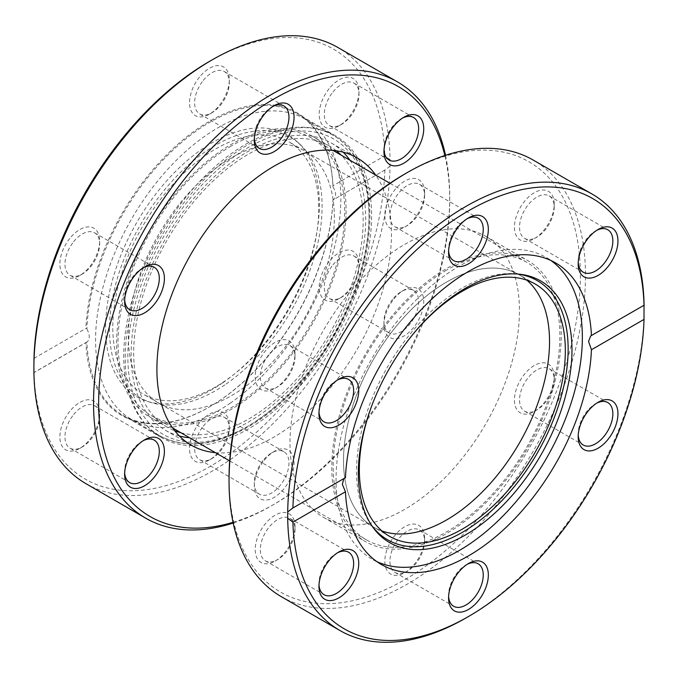 <?xml version="1.0" encoding="UTF-8"?>
<svg xmlns="http://www.w3.org/2000/svg" width="678" height="678" viewBox="0 0 678 678"><rect width="100%" height="100%" fill="white"/><g stroke="black" fill="none" stroke-linecap="round" stroke-linejoin="round"><path stroke-width="0.51" stroke-dasharray="3.39 2.54" d="M446.531 270.175A160.271 92.53 120 0 0 341.822 411.41A160.271 92.53 120 0 0 366.391 539.832A160.271 92.53 120 0 0 526.662 447.302A160.271 92.53 120 0 0 526.662 262.233A160.271 92.53 120 0 0 446.531 270.175M446.531 282.099A145.668 84.106 120 0 0 351.365 410.461A145.668 84.106 120 0 0 373.697 527.187A145.668 84.106 120 0 0 382.028 531.01A145.668 84.106 -60 0 1 373.697 527.187A145.668 84.106 -60 0 1 343.526 460.506A145.668 84.106 -60 0 1 407.114 313.906A145.668 84.106 -60 0 1 519.365 274.887A145.668 84.106 120 0 0 446.531 282.099M526.84 280.192A145.668 84.106 120 0 0 519.365 274.887A145.668 84.106 -60 0 1 526.84 280.192M231.342 145.94A160.271 92.53 120 0 0 126.642 287.175A160.271 92.53 120 0 0 151.211 415.597A160.271 92.53 120 0 0 311.482 323.067A160.271 92.53 120 0 0 311.482 137.998A160.271 92.53 120 0 0 231.342 145.94M231.342 157.864A145.668 84.106 120 0 0 136.185 286.226A145.668 84.106 120 0 0 158.508 402.952A145.668 84.106 120 0 0 304.176 318.855A145.668 84.106 120 0 0 304.176 150.643A145.668 84.106 120 0 0 231.342 157.864M644.1 312.516A252.038 145.516 -60 0 1 465.905 618.005M404.715 244.411A162.254 93.674 -60 0 1 485.838 236.376A162.254 93.674 -60 0 1 519.45 310.66A162.254 93.674 -60 0 1 448.624 473.939A162.254 93.674 -60 0 1 323.592 517.416A162.254 93.674 -60 0 1 298.718 387.392A162.254 93.674 -60 0 1 404.715 244.411M404.715 174.051A248.428 143.431 -60 0 1 580.385 275.471A248.428 143.431 -60 0 1 404.715 579.741A248.428 143.431 -60 0 1 229.045 478.312M275.107 388.282L275.107 388.282A28.12 16.238 120 0 0 294.989 353.84A28.12 16.238 120 0 0 275.107 342.356A28.12 16.238 120 0 0 255.216 376.799A28.12 16.238 120 0 0 275.107 388.282L277.658 386.807A24.518 14.153 120 0 0 294.989 356.781A24.518 14.153 120 0 0 289.913 345.56A24.518 14.153 120 0 0 265.395 359.713A24.518 14.153 120 0 0 265.395 388.019A24.518 14.153 120 0 0 277.658 386.807L275.107 388.282M275.107 561.096L275.107 561.096A28.12 16.238 120 0 0 294.989 526.653A28.12 16.238 120 0 0 275.107 515.17A28.12 16.238 120 0 0 255.216 549.612A28.12 16.238 120 0 0 275.107 561.096L277.658 559.621A24.518 14.153 120 0 0 294.989 529.594A24.518 14.153 120 0 0 289.913 518.373A24.518 14.153 120 0 0 265.395 532.527A24.518 14.153 120 0 0 265.395 560.833A24.518 14.153 120 0 0 277.658 559.621L275.107 561.096M404.715 572.673L404.715 572.673A28.12 16.238 120 0 0 424.606 538.23A28.12 16.238 120 0 0 404.715 526.747A28.12 16.238 120 0 0 384.833 561.189A28.12 16.238 120 0 0 404.715 572.673L407.266 571.198A24.518 14.153 120 0 0 424.606 541.171A24.518 14.153 120 0 0 419.521 529.95A24.518 14.153 120 0 0 395.003 544.103A24.518 14.153 120 0 0 395.003 572.418A24.518 14.153 120 0 0 407.266 571.198L404.715 572.673M534.323 411.436L534.323 411.436A28.12 16.238 120 0 0 554.214 376.993A28.12 16.238 120 0 0 534.323 365.51A28.12 16.238 120 0 0 514.441 399.952A28.12 16.238 120 0 0 534.323 411.436L536.874 409.961A24.518 14.153 120 0 0 554.214 379.934A24.518 14.153 120 0 0 549.138 368.713A24.518 14.153 120 0 0 524.619 382.867A24.518 14.153 120 0 0 524.619 411.182A24.518 14.153 120 0 0 536.874 409.961L534.323 411.436M534.323 238.622L534.323 238.622A28.12 16.238 120 0 0 554.214 204.18A28.12 16.238 120 0 0 534.323 192.696A28.12 16.238 120 0 0 514.441 227.138A28.12 16.238 120 0 0 534.323 238.622L536.874 237.147A24.518 14.153 120 0 0 554.214 207.121A24.518 14.153 120 0 0 549.138 195.9A24.518 14.153 120 0 0 524.619 210.053A24.518 14.153 120 0 0 524.619 238.368A24.518 14.153 120 0 0 536.874 237.147L534.323 238.622M404.715 227.045L404.715 227.045A28.12 16.238 120 0 0 424.606 192.603A28.12 16.238 120 0 0 404.715 181.119A28.12 16.238 120 0 0 384.833 215.562A28.12 16.238 120 0 0 404.715 227.045L407.266 225.571A24.518 14.153 120 0 0 424.606 195.544A24.518 14.153 120 0 0 419.521 184.323A24.518 14.153 120 0 0 395.003 198.476A24.518 14.153 120 0 0 395.003 226.791A24.518 14.153 120 0 0 407.266 225.571L404.715 227.045M411.86 335.627A145.668 84.106 120 0 0 372.544 403.715M371.756 525.603A149.635 86.394 -60 0 1 370.781 524.264A149.635 86.394 -60 0 1 370.663 402.079A149.635 86.394 -60 0 1 462.337 287.989A149.635 86.394 -60 0 1 515.373 273.827A149.635 86.394 -60 0 1 517.026 273.997M376.875 561.63A174.153 100.547 -60 0 1 372.129 559.172A174.153 100.547 -60 0 1 345.433 419.623A174.153 100.547 -60 0 1 459.201 266.157A174.153 100.547 -60 0 1 546.282 257.53A174.153 100.547 -60 0 1 550.782 260.411M291.235 508.822L345.466 477.643M281.251 596.64A252.038 145.516 120 0 0 533.281 451.124A252.038 145.516 120 0 0 533.281 160.101M467.134 218.731A24.518 14.153 120 0 0 465.905 219.392A24.518 14.153 120 0 0 448.565 249.419A24.518 14.153 120 0 0 448.616 250.818M596.742 230.308A24.518 14.153 120 0 0 595.513 230.969A24.518 14.153 120 0 0 578.181 260.996A24.518 14.153 120 0 0 578.224 262.394M596.742 403.122A24.518 14.153 120 0 0 595.513 403.783A24.518 14.153 120 0 0 578.181 433.81A24.518 14.153 120 0 0 578.224 435.208M467.134 564.359A24.518 14.153 120 0 0 465.905 565.02A24.518 14.153 120 0 0 448.565 595.047A24.518 14.153 120 0 0 448.616 596.445M337.525 552.782A24.518 14.153 120 0 0 336.296 553.443A24.518 14.153 120 0 0 318.957 583.47A24.518 14.153 120 0 0 318.999 584.868M337.525 379.968A24.518 14.153 120 0 0 336.296 380.629A24.518 14.153 120 0 0 318.957 410.656A24.518 14.153 120 0 0 318.999 412.055M561.257 334.796A162.254 93.674 120 0 0 527.654 260.522A162.254 93.674 120 0 0 365.4 354.196A162.254 93.674 120 0 0 365.4 541.553A162.254 93.674 120 0 0 490.431 498.084A162.254 93.674 120 0 0 561.257 334.796M180.933 432.759A162.254 93.674 120 0 0 259.538 412.105A162.254 93.674 120 0 0 353.069 280.565A162.254 93.674 120 0 0 341.204 155.16M336.373 150.804A162.254 93.674 120 0 0 329.55 146.143A162.254 93.674 120 0 0 204.519 189.611A162.254 93.674 120 0 0 133.693 352.899A162.254 93.674 120 0 0 167.297 427.182A162.254 93.674 120 0 0 174.746 430.75M230.088 403.3A173.432 100.132 120 0 0 333.652 250.351A173.432 100.132 120 0 0 304.93 119.023A173.432 100.132 120 0 0 131.498 219.155A173.432 100.132 120 0 0 131.498 419.419A173.432 100.132 120 0 0 230.088 403.3M222.825 382.765A151.152 87.267 120 0 0 310.634 258.055A151.152 87.267 120 0 0 296.888 141.473A151.152 87.267 120 0 0 136.905 222.274A151.152 87.267 120 0 0 146.914 401.223A151.152 87.267 120 0 0 222.825 382.765M226.088 384.036A150.321 86.792 120 0 0 313.414 260.013A150.321 86.792 120 0 0 299.735 144.067A150.321 86.792 120 0 0 140.626 224.426A150.321 86.792 120 0 0 150.592 402.401A150.321 86.792 120 0 0 226.088 384.036M205.815 155.203A145.668 84.106 -60 0 1 288.625 141.668A145.668 84.106 -60 0 1 288.625 309.871A145.668 84.106 -60 0 1 142.956 393.977A145.668 84.106 -60 0 1 118.828 283.667A145.668 84.106 -60 0 1 205.815 155.203M221.367 164.178A145.668 84.106 120 0 0 128.828 347.509A145.668 84.106 120 0 0 158.508 402.952A145.668 84.106 120 0 0 304.176 318.855A145.668 84.106 120 0 0 304.176 150.643A145.668 84.106 120 0 0 221.367 164.178M116.616 343.043A162.254 93.674 -60 0 1 187.442 179.755A162.254 93.674 -60 0 1 312.473 136.286A162.254 93.674 -60 0 1 312.473 323.635A162.254 93.674 -60 0 1 150.219 417.317A162.254 93.674 -60 0 1 116.616 343.043M199.476 77.106A28.12 16.238 120 0 0 190.204 108.285A28.12 16.238 120 0 0 209.417 114.218A28.12 16.238 120 0 0 229.308 79.767A28.12 16.238 120 0 0 199.476 77.106M69.809 238.41A28.12 16.238 120 0 0 60.545 269.59A28.12 16.238 120 0 0 79.75 275.522A28.12 16.238 120 0 0 99.641 241.08A28.12 16.238 120 0 0 69.809 238.41M329.144 88.691A28.12 16.238 120 0 0 319.872 119.87A28.12 16.238 120 0 0 339.085 125.794A28.12 16.238 120 0 0 358.976 91.352A28.12 16.238 120 0 0 329.144 88.691M33.985 358.357L85.886 328.398L86.886 328.889A174.187 100.573 -60 0 1 148.346 176.822A174.187 100.573 -60 0 1 297.023 113.582A174.187 100.573 -60 0 1 332.966 186.814L332.949 185.755L384.85 155.787L390.036 159.635A251.852 145.406 120 0 0 337.89 47.502M209.417 61.444A248.25 143.329 -60 0 1 384.85 155.787M332.949 185.755A174.907 100.988 120 0 0 209.417 121.328A174.907 100.988 120 0 0 85.886 328.398M445.522 155.287A251.852 145.406 -60 0 1 449.717 197.239A251.852 145.406 -60 0 1 449.692 200.425A251.852 145.406 -60 0 1 271.632 505.695A251.852 145.406 -60 0 1 233.207 523.035M86.038 483.728A251.852 145.406 120 0 0 278.844 417.589A251.852 145.406 120 0 0 390.036 165.974L390.036 159.635M69.809 411.3A28.12 16.238 120 0 0 60.545 442.48A28.12 16.238 120 0 0 79.75 448.412A28.12 16.238 120 0 0 99.641 413.97A28.12 16.238 120 0 0 69.809 411.3M199.476 422.886A28.12 16.238 120 0 0 190.204 454.065A28.12 16.238 120 0 0 209.417 459.998A28.12 16.238 120 0 0 229.308 425.547A28.12 16.238 120 0 0 199.476 422.886M329.144 261.581A28.12 16.238 120 0 0 319.872 292.76A28.12 16.238 120 0 0 339.085 298.684A28.12 16.238 120 0 0 358.976 264.242A28.12 16.238 120 0 0 329.144 261.581M390.036 165.974L386.511 169.085L332.966 199.985A174.187 100.573 -60 0 1 209.926 406.656A174.187 100.573 -60 0 1 122.837 415.292A174.187 100.573 -60 0 1 86.886 342.051L33.959 372.629L33.9 371.586M384.85 169.924A248.25 143.329 -60 0 1 209.417 466.837A248.25 143.329 -60 0 1 33.985 372.493L85.886 342.526A174.907 100.988 120 0 0 209.417 406.953A174.907 100.988 120 0 0 332.949 199.891M215.392 452.65A165.864 95.759 120 0 0 332.745 385.045A165.864 95.759 120 0 0 391.46 233.817A165.864 95.759 120 0 0 375.654 175.051M264.234 460.277A28.12 16.238 -60 0 1 274.175 451.455A28.12 16.238 -60 0 1 294.066 462.938A28.12 16.238 -60 0 1 274.175 497.381A28.12 16.238 -60 0 1 254.292 485.897A28.12 16.238 -60 0 1 264.234 460.277M393.901 298.964A28.12 16.238 -60 0 1 403.842 290.15A28.12 16.238 -60 0 1 423.733 301.634A28.12 16.238 -60 0 1 403.842 336.076A28.12 16.238 -60 0 1 383.96 324.593A28.12 16.238 -60 0 1 393.901 298.964M233.054 522.323A248.25 143.329 120 0 0 274.183 504.22A248.25 143.329 120 0 0 449.717 200.179A248.25 143.329 120 0 0 444.827 155.516M179.382 435.996A165.864 95.759 -60 0 1 165.5 430.301A165.864 95.759 -60 0 1 189.789 203.239A165.864 95.759 -60 0 1 331.356 143.024A165.864 95.759 -60 0 1 343.229 152.194M349.907 160.186A165.864 95.759 -60 0 1 365.705 218.952A165.864 95.759 -60 0 1 306.99 370.18A165.864 95.759 -60 0 1 189.637 437.785M186.84 199.044A174.187 100.573 -60 0 1 335.517 135.812A174.187 100.573 -60 0 1 335.525 336.949A174.187 100.573 -60 0 1 161.33 437.513A174.187 100.573 -60 0 1 186.84 199.044M85.886 342.526L86.886 342.051C90.089 339.712 90.089 335.322 86.886 328.889M332.966 186.814C336.508 193.052 336.508 197.442 332.966 199.985L386.511 169.085M332.966 91.971A24.518 14.153 -60 0 1 353.891 83.072A24.518 14.153 -60 0 1 358.976 94.293A24.518 14.153 -60 0 1 341.636 124.328A24.518 14.153 -60 0 1 329.372 125.54A24.518 14.153 -60 0 1 332.966 91.971M402.529 118.074A24.518 14.153 120 0 0 401.291 118.726A24.518 14.153 120 0 0 392.63 126.413A24.518 14.153 120 0 0 383.96 148.762A24.518 14.153 120 0 0 384.002 150.152M203.298 80.394A24.518 14.153 -60 0 1 224.223 71.487A24.518 14.153 -60 0 1 229.308 82.716A24.518 14.153 -60 0 1 211.968 112.743A24.518 14.153 -60 0 1 199.705 113.955A24.518 14.153 -60 0 1 203.298 80.394M272.861 106.488A24.518 14.153 120 0 0 271.624 107.149A24.518 14.153 120 0 0 262.962 114.836A24.518 14.153 120 0 0 254.292 137.176A24.518 14.153 120 0 0 254.335 138.575M73.631 241.699A24.518 14.153 -60 0 1 94.556 232.8A24.518 14.153 -60 0 1 99.641 244.021A24.518 14.153 -60 0 1 82.301 274.048A24.518 14.153 -60 0 1 70.037 275.268A24.518 14.153 -60 0 1 73.631 241.699M143.194 267.793A24.518 14.153 120 0 0 141.956 268.454A24.518 14.153 120 0 0 133.295 276.141A24.518 14.153 120 0 0 124.625 298.481A24.518 14.153 120 0 0 124.667 299.879M143.194 440.683A24.518 14.153 120 0 0 141.956 441.344A24.518 14.153 120 0 0 133.295 449.031A24.518 14.153 120 0 0 124.625 471.371A24.518 14.153 120 0 0 124.667 472.769M73.631 414.589A24.518 14.153 -60 0 1 94.556 405.69A24.518 14.153 -60 0 1 99.641 416.911A24.518 14.153 -60 0 1 82.301 446.938A24.518 14.153 -60 0 1 70.037 448.158A24.518 14.153 -60 0 1 73.631 414.589M203.298 426.174A24.518 14.153 -60 0 1 224.223 417.267A24.518 14.153 -60 0 1 229.308 428.496A24.518 14.153 -60 0 1 211.968 458.523A24.518 14.153 -60 0 1 199.705 459.735A24.518 14.153 -60 0 1 203.298 426.174M262.962 460.616A24.518 14.153 120 0 0 254.292 482.956A24.518 14.153 120 0 0 259.369 494.177A24.518 14.153 120 0 0 283.887 480.024A24.518 14.153 120 0 0 283.887 451.718A24.518 14.153 120 0 0 271.624 452.929A24.518 14.153 120 0 0 262.962 460.616M392.63 299.312A24.518 14.153 120 0 0 383.96 321.652A24.518 14.153 120 0 0 389.036 332.873A24.518 14.153 120 0 0 413.555 318.719A24.518 14.153 120 0 0 413.555 290.404A24.518 14.153 120 0 0 401.291 291.625A24.518 14.153 120 0 0 392.63 299.312M332.966 264.861A24.518 14.153 -60 0 1 353.891 255.962A24.518 14.153 -60 0 1 358.976 267.183A24.518 14.153 -60 0 1 341.636 297.218A24.518 14.153 -60 0 1 329.372 298.43A24.518 14.153 -60 0 1 332.966 264.861M260.106 418.521A170.551 98.463 120 0 0 346.534 149.041A170.551 98.463 120 0 0 138.643 292.43A170.551 98.463 120 0 0 260.106 418.521M258.259 419.572A173.432 100.132 120 0 0 361.832 266.624A173.432 100.132 120 0 0 333.101 135.286A173.432 100.132 120 0 0 159.669 235.419A173.432 100.132 120 0 0 159.669 435.683A173.432 100.132 120 0 0 258.259 419.572M526.662 262.233L389.943 183.297M332.966 150.406L311.482 137.998M366.391 539.832L229.673 460.896M172.695 428.004L151.211 415.597M535.171 284.006L288.625 141.668M389.503 536.315L142.956 393.977M370.781 524.264L372.705 526.984M515.373 273.827L518.695 274.124M555.528 262.878L546.282 257.53M381.375 564.52L372.129 559.172M424.606 195.544L424.606 192.603M395.003 226.791L453.65 260.64M419.521 184.323L478.168 218.172M448.565 249.419L448.565 252.36M465.905 219.392L468.456 217.918M554.214 207.121L554.214 204.18M524.619 238.368L583.258 272.217M549.138 195.9L607.776 229.749M578.181 260.996L578.181 263.937M595.513 230.969L598.064 229.495M554.214 379.934L554.214 376.993M524.619 411.182L583.258 445.031M549.138 368.713L607.776 402.562M578.181 433.81L578.181 436.751M595.513 403.783L598.064 402.308M424.606 541.171L424.606 538.23M395.003 572.418L453.65 606.268M419.521 529.95L478.168 563.799M448.565 595.047L448.565 597.988M465.905 565.02L468.456 563.545M294.989 529.594L294.989 526.653M265.395 560.833L324.033 594.691M289.913 518.373L348.551 552.223M318.957 583.47L318.957 586.411M336.296 553.443L338.847 551.968M294.989 356.781L294.989 353.84M265.395 388.019L324.033 421.877M289.913 345.56L348.551 379.409M318.957 410.656L318.957 413.597M336.296 380.629L338.847 379.155M590.665 335.949L644.041 305.134M323.592 517.416L365.4 541.553M485.838 236.376L527.654 260.522M304.93 119.023L333.101 135.286C365.281 153.304 377.553 202.086 365.128 257.564C352.221 319.524 308.558 386.731 259.699 419.716C221.503 445.302 188.162 450.624 159.669 435.683L131.498 419.419M299.735 144.067L296.888 141.473M150.592 402.401L146.914 401.223M329.55 146.143L312.473 136.286M167.297 427.182L150.219 417.317M335.517 135.812L297.023 113.582M161.33 437.513L122.837 415.292M449.717 200.179L449.717 197.239M274.183 504.22L271.632 505.695M209.926 406.656L209.417 406.953M413.555 117.514L353.891 83.072M389.036 159.983L329.372 125.54M283.887 105.938L224.223 71.487M259.369 148.397L199.705 113.955M154.22 267.242L94.556 232.8M129.701 309.71L70.037 275.268M154.22 440.132L94.556 405.69M129.701 482.6L70.037 448.158M283.887 451.718L224.223 417.267M259.369 494.177L199.705 459.735M413.555 290.404L353.891 255.962M389.036 332.873L329.372 298.43M358.976 94.293L358.976 91.352M341.636 124.328L339.085 125.794M383.96 148.762L383.96 151.703M401.291 118.726L403.842 117.26M229.308 82.716L229.308 79.767M211.968 112.743L209.417 114.218M254.292 137.176L254.292 140.117M271.624 107.149L274.175 105.675M99.641 244.021L99.641 241.08M82.301 274.048L79.75 275.522M124.625 298.481L124.625 301.43M141.956 268.454L144.507 266.988M124.625 471.371L124.625 474.32M141.956 441.344L144.507 439.878M99.641 416.911L99.641 413.97M82.301 446.938L79.75 448.412M229.308 428.496L229.308 425.547M211.968 458.523L209.417 459.998M254.292 482.956L254.292 485.897M271.624 452.929L274.175 451.455M383.96 321.652L383.96 324.593M401.291 291.625L403.842 290.15M358.976 267.183L358.976 264.242M341.636 297.218L339.085 298.684M165.5 430.301L191.247 445.166M331.356 143.024L357.103 157.889"/><path stroke-width="1.02" d="M382.028 531.01A145.668 84.106 120 0 0 519.365 443.09A145.668 84.106 120 0 0 526.84 280.192A145.668 84.106 -60 0 1 519.365 443.09A145.668 84.106 -60 0 1 382.028 531.01M292.896 522.119A248.428 143.431 120 0 0 468.456 616.539L465.905 618.005A252.038 145.516 -60 0 1 339.89 630.489A252.038 145.516 -60 0 1 287.709 518.272L292.896 522.119L345.466 491.77L342.339 484.355L343.822 478.6M468.456 616.539A248.428 143.431 120 0 0 644.015 319.406L644.015 305.269L590.665 335.949L588.555 341.458L591.445 349.755L644.015 319.406M591.445 349.755A174.153 100.547 -60 0 1 512.738 520.814A174.153 100.547 -60 0 1 381.375 564.52A174.153 100.547 -60 0 1 345.466 491.77M598.064 448.234A28.12 16.238 120 0 0 617.955 413.792A28.12 16.238 120 0 0 598.064 402.308A28.12 16.238 120 0 0 578.181 436.751A28.12 16.238 120 0 0 598.064 448.234M468.456 609.471A28.12 16.238 120 0 0 488.338 575.029A28.12 16.238 120 0 0 468.456 563.545A28.12 16.238 120 0 0 448.565 597.988A28.12 16.238 120 0 0 468.456 609.471M338.847 597.894A28.12 16.238 120 0 0 358.73 563.452A28.12 16.238 120 0 0 338.847 551.968A28.12 16.238 120 0 0 318.957 586.411A28.12 16.238 120 0 0 338.847 597.894M229.045 481.261L229.045 478.312A248.428 143.431 -60 0 1 404.715 174.051L407.266 172.576A252.038 145.516 120 0 0 407.266 172.585A252.038 145.516 120 0 0 229.045 481.261A252.038 145.516 120 0 0 281.251 596.64L339.89 630.489M372.544 403.715A145.668 84.106 120 0 0 359.332 469.634A145.668 84.106 120 0 0 389.503 536.315A145.668 84.106 120 0 0 462.337 529.103A145.668 84.106 120 0 0 557.502 400.732A145.668 84.106 120 0 0 535.171 284.006A145.668 84.106 120 0 0 411.86 335.627M517.026 273.997A149.635 86.394 -60 0 1 537.154 453.353A149.635 86.394 -60 0 1 371.756 525.603M465.142 288.43A151.075 87.225 -60 0 1 518.695 274.124A151.075 87.225 -60 0 1 540.68 455.396A151.075 87.225 -60 0 1 372.705 526.984A151.075 87.225 -60 0 1 372.586 403.622A151.075 87.225 -60 0 1 465.142 288.43M550.782 260.411A174.153 100.547 -60 0 1 546.282 458.625A174.153 100.547 -60 0 1 376.875 561.63M644.041 305.134L644.015 305.269A248.428 143.431 120 0 0 468.456 210.85A248.428 143.431 120 0 0 292.896 507.991L345.466 477.643A174.153 100.547 -60 0 1 468.456 271.497A174.153 100.547 -60 0 1 555.528 262.878A174.153 100.547 -60 0 1 591.445 335.618M338.847 425.081A28.12 16.238 120 0 0 358.73 390.638A28.12 16.238 120 0 0 338.847 379.155A28.12 16.238 120 0 0 318.957 413.597A28.12 16.238 120 0 0 338.847 425.081M598.064 275.421A28.12 16.238 120 0 0 617.955 240.978A28.12 16.238 120 0 0 598.064 229.495A28.12 16.238 120 0 0 578.181 263.937A28.12 16.238 120 0 0 598.064 275.421M468.456 263.844A28.12 16.238 120 0 0 488.338 229.401A28.12 16.238 120 0 0 468.456 217.918A28.12 16.238 120 0 0 448.565 252.36A28.12 16.238 120 0 0 468.456 263.844M292.896 507.991L287.709 511.932L287.709 518.272M287.709 511.932A252.038 145.516 -60 0 1 465.905 206.434A252.038 145.516 -60 0 1 591.919 193.95A252.038 145.516 -60 0 1 644.1 306.176M591.919 193.95L533.281 160.101A252.038 145.516 120 0 0 407.266 172.576L404.715 174.051M448.616 250.818A24.518 14.153 120 0 0 453.65 260.64A24.518 14.153 120 0 0 465.905 259.428A24.518 14.153 120 0 0 481.922 237.825A24.518 14.153 120 0 0 478.168 218.172A24.518 14.153 120 0 0 467.134 218.731M578.224 262.394A24.518 14.153 120 0 0 583.258 272.217A24.518 14.153 120 0 0 595.513 271.005A24.518 14.153 120 0 0 611.531 249.402A24.518 14.153 120 0 0 607.776 229.749A24.518 14.153 120 0 0 596.742 230.308M578.224 435.208A24.518 14.153 120 0 0 583.258 445.031A24.518 14.153 120 0 0 595.513 443.819A24.518 14.153 120 0 0 611.531 422.216A24.518 14.153 120 0 0 607.776 402.562A24.518 14.153 120 0 0 596.742 403.122M448.616 596.445A24.518 14.153 120 0 0 453.65 606.268A24.518 14.153 120 0 0 465.905 605.056A24.518 14.153 120 0 0 481.922 583.453A24.518 14.153 120 0 0 478.168 563.799A24.518 14.153 120 0 0 467.134 564.359M318.999 584.868A24.518 14.153 120 0 0 324.033 594.691A24.518 14.153 120 0 0 336.296 593.479A24.518 14.153 120 0 0 352.314 571.876A24.518 14.153 120 0 0 348.551 552.223A24.518 14.153 120 0 0 337.525 552.782M318.999 412.055A24.518 14.153 120 0 0 324.033 421.877A24.518 14.153 120 0 0 336.296 420.665A24.518 14.153 120 0 0 352.314 399.062A24.518 14.153 120 0 0 348.551 379.409A24.518 14.153 120 0 0 337.525 379.968M341.204 155.16A162.254 93.674 120 0 0 336.373 150.804M174.746 430.75A162.254 93.674 120 0 0 180.933 432.759M33.985 358.357A248.25 143.329 -60 0 1 209.417 61.444L211.968 59.978A251.852 145.406 120 0 0 33.9 365.247L33.985 358.357M233.207 523.035A251.852 145.406 -60 0 1 145.702 518.17A251.852 145.406 -60 0 1 182.585 173.382A251.852 145.406 -60 0 1 397.554 81.945L337.89 47.502A251.852 145.406 120 0 0 211.968 59.978M397.554 81.945A251.852 145.406 -60 0 1 445.522 155.287M33.9 365.247L33.9 371.586A251.852 145.406 120 0 0 86.038 483.728L145.702 518.17M375.654 175.051A165.864 95.759 120 0 0 357.103 157.889A165.864 95.759 120 0 0 191.247 253.648A165.864 95.759 120 0 0 191.247 445.166A165.864 95.759 120 0 0 215.392 452.65M264.234 114.489A28.12 16.238 -60 0 1 274.175 105.675A28.12 16.238 -60 0 1 294.066 117.158A28.12 16.238 -60 0 1 274.175 151.601A28.12 16.238 -60 0 1 254.292 140.117A28.12 16.238 -60 0 1 264.234 114.489M134.566 275.802A28.12 16.238 -60 0 1 144.507 266.988A28.12 16.238 -60 0 1 164.398 278.463A28.12 16.238 -60 0 1 144.507 312.914A28.12 16.238 -60 0 1 124.625 301.43A28.12 16.238 -60 0 1 134.566 275.802M134.566 448.692A28.12 16.238 -60 0 1 144.507 439.878A28.12 16.238 -60 0 1 164.398 451.353A28.12 16.238 -60 0 1 144.507 485.804A28.12 16.238 -60 0 1 124.625 474.32A28.12 16.238 -60 0 1 134.566 448.692M393.901 126.074A28.12 16.238 -60 0 1 403.842 117.26A28.12 16.238 -60 0 1 423.733 128.744A28.12 16.238 -60 0 1 403.842 163.186A28.12 16.238 -60 0 1 383.96 151.703A28.12 16.238 -60 0 1 393.901 126.074M444.827 155.516A248.25 143.329 120 0 0 186.408 176.661A248.25 143.329 120 0 0 100.446 430.835A248.25 143.329 120 0 0 233.054 522.323M343.229 152.194A165.864 95.759 -60 0 1 349.907 160.186M189.637 437.785A165.864 95.759 -60 0 1 179.382 435.996M384.002 150.152A24.518 14.153 120 0 0 389.036 159.983A24.518 14.153 120 0 0 413.555 145.829A24.518 14.153 120 0 0 413.555 117.514A24.518 14.153 120 0 0 402.529 118.074M254.335 138.575A24.518 14.153 120 0 0 259.369 148.397A24.518 14.153 120 0 0 283.887 134.244A24.518 14.153 120 0 0 283.887 105.938A24.518 14.153 120 0 0 272.861 106.488M124.667 299.879A24.518 14.153 120 0 0 129.701 309.71A24.518 14.153 120 0 0 154.22 295.549A24.518 14.153 120 0 0 154.22 267.242A24.518 14.153 120 0 0 143.194 267.793M124.667 472.769A24.518 14.153 120 0 0 129.701 482.6A24.518 14.153 120 0 0 154.22 468.447A24.518 14.153 120 0 0 154.22 440.132A24.518 14.153 120 0 0 143.194 440.683M389.943 183.297L332.966 150.406M229.673 460.896L172.695 428.004"/></g></svg>
